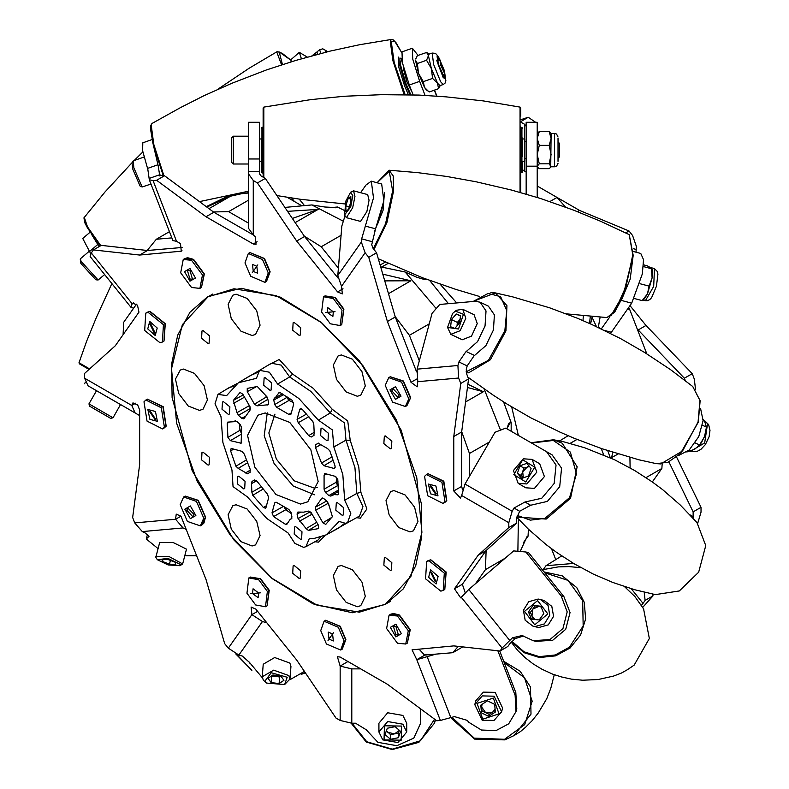 <?xml version="1.0" encoding="UTF-8"?>
<svg xmlns="http://www.w3.org/2000/svg" width="789" height="789" viewBox="0 0 789 789"><rect width="100%" height="100%" fill="white"/><g stroke="black" fill="none" stroke-linecap="round" stroke-linejoin="round"><path stroke-width="1.18" d="M301.398 58.761L299.366 52.409L291.042 59.569L291.072 61.818M299.366 52.409L307.355 57.064M677.938 455.855L689.191 450.006L698.788 436.593L703.098 420.675L700.514 408.258M604.275 330.344L611.337 332.238L631.733 303.223L642.384 273.891L643.499 259.699L640.786 253.427L633.409 251.444M636.062 252.164L636.348 246.306L632.63 235.487L628.991 230.96L625.618 232.913M633.074 256.247L630.253 279.02L621.13 300.787M609.867 316.823L601.356 328.924M600.113 317.04L598.407 326.557L599.867 328.214M537.23 197.457L537.23 122.344L526.125 122.344L526.125 194.124M425.103 95.41L419.659 81.375L412.706 59.076L412.322 48.228L418.052 55.427M412.322 48.228L401.966 51.867L402.341 62.706L409.294 85.015L413.13 94.897M642.788 607.205L652.967 595.922L645.116 600.459L643.015 603.437L631.259 588.811M668.855 461.871L693.166 511.834L701.017 507.297L701.017 512.14L697.723 523.423M693.166 511.834L693.166 516.677L690.316 515.03M644.189 592.332L645.116 600.459M652.759 594.058L652.967 595.922M520.789 121.585L528.216 117.295L535.632 122.344M520.789 119.711L528.216 117.295M520.789 122.078L524.557 124.248L524.557 139.002M577.568 211.669L579.639 210.476L628.991 230.96M565.506 207.112L557.054 197.428L579.639 210.476M638.331 329.92L646.043 325.472L692.249 373.71L694.34 379.124L695.533 389.243M630.066 305.599L646.043 325.472M638.488 330.325L684.388 378.247L692.249 373.71M684.388 378.247L685.335 380.683M676.558 457.018L701.017 507.297M692.998 518.077L693.166 516.677M641.536 605.114L643.015 603.437M526.125 126.427L524.557 124.248M497.829 650.797L515.099 695.306L516.016 711.589L508.727 723.789L495.995 730.575L481.359 730.062L468.913 722.379L467.167 720.337L454.425 716.599L440.39 720.436L416.819 659.703L412.085 649.83L453.793 645.925L499.999 651.043L502.1 648.055L461.289 597.283L460.658 597.855L454.484 588.821L478.095 555.229L508.777 527.585L508.777 522.742L461.644 495.531L460.5 498.076L453.793 490.995L453.793 436.465L460.727 383.484L458.626 378.069L417.815 381.718L417.194 386.827L411.01 382.32L387.399 321.468L368.729 257.332L365.09 252.805L341.529 286.328L342.337 293.932L337.603 291.92L296.703 241.04L257.431 182.94L253.23 180.513L253.23 234.935L255.192 236.67L256.011 244.274L253.23 243.998L205.998 216.738L156.646 180.237L153.017 180.563L176.578 241.296L180.503 243.564L181.322 251.168L139.604 255.074L93.398 249.955L91.307 252.944L132.118 303.716L132.739 303.134L137.483 305.146L138.923 312.178L115.302 345.769L84.62 373.404L84.62 378.256L131.753 405.457L132.907 402.923L137.641 404.935L139.604 409.994L139.604 464.534L132.67 517.515L134.771 522.92L175.582 519.28L176.213 514.162L180.947 516.184L205.998 579.53L224.678 643.666L228.307 648.183L251.878 614.661L251.06 607.057L255.804 609.078L296.703 659.959L335.976 718.059L340.167 720.475L340.167 666.064L337.396 656.714L340.167 656.99L387.399 684.26L436.751 720.751L440.39 720.436M158.037 548.562L146.231 538.956L149.042 536.372L145.117 532.891L142.286 531.549L134.771 522.92M110.667 418.338L89.542 406.148L110.667 418.338L112.975 417.726L120.569 404.56L89.916 386.866M152.06 139.545L142.858 142.77L142.651 150.709L147.799 169.418L149.318 179.793L153.017 180.563M159.792 175.917L158.165 165.789L152.435 141.261M337.86 277.925L304.554 236.503L265.282 178.403L261.08 175.977L259.522 173.807L259.522 122.344L248.417 122.344L248.417 228.218L253.23 234.935M417.815 381.718L417.105 369.153L432.066 313.332L439.798 304.475L475.126 301.319L480.077 302.138L486.054 310.945L485.087 326.064L477.562 341.647L465.668 352.022L458.863 361.993L457.926 365.514L458.626 378.069M462.541 489.861L461.644 486.458L461.644 431.928L468.577 378.947L466.486 373.532L466.25 369.459L467.196 365.948L474.002 355.977L485.886 345.602L493.421 330.019L494.387 314.89L488.411 306.093L480.077 302.138M359.537 361.096L321.222 322.326L280.302 297.147L241.118 288.251L207.832 296.575L189.981 312.247L177.693 335.147L171.627 364.064L172.101 397.498L192.21 470.786L233.86 539.893L272.185 578.672L313.105 603.841L352.288 612.737L385.565 604.413L403.426 588.742L415.704 565.851L421.77 536.934L421.296 503.49L401.197 430.202L359.537 361.096M211.846 294.465L210.959 295.086M418.91 649.041L424.679 655.166L416.819 659.703L435.646 654.18M516.016 711.589L516.756 708.808L515.838 692.535L499.733 651.014M420.596 708.808L420.596 723.257L413.831 738.09L396.837 745.694L377.882 742.37L366.214 729.736L355.563 723.257L351.795 723.257L340.167 720.475M347.998 661.507L340.167 666.064L351.795 668.845L360.691 668.845M304.041 670.818L303.025 672.277L289.79 679.842M262.264 677.613L249.492 662.504L242.351 656.014L238.83 655.077L228.307 648.183M257.628 611.347L251.878 614.661L262.402 621.554L266.771 622.728M196.777 555.762L184.863 555.752M180.947 516.184L175.582 519.28L183.097 527.9L186.618 529.577M135.678 403.189L131.753 405.457L135.156 412.982L139.604 415.556M90.153 232.153L82.756 238.505L90.745 253.792M133.558 302.887L132.118 303.716L130.925 307.306L133.637 308.193M99.089 246.671L91.13 233.613M360.603 192.723L365.988 185.07L371.313 181.214L373.513 197.98L361.628 238.87L361.382 241.986L365.09 252.805M341.529 286.328L337.81 275.509L341.824 225.999L345.02 215.9M416.582 371.905L395.25 316.931L376.58 252.796L372.95 248.269L371.737 244.758L375.515 228.849L383.878 200.761L381.679 183.995L371.313 181.214M461.644 495.531L465.056 484.071L494.969 432.254L505.788 428.151L546.58 451.702L556.038 464.977L554.134 483.499L541.777 498.244L525.001 502.041L514.063 508.017L512.179 511.282L508.777 522.742M465.254 592.736L462.334 584.284L485.955 550.692L516.627 523.058L516.627 518.205L519.616 511.223L530.553 505.246L547.329 501.459L559.687 486.705L561.6 468.183L552.132 454.908L546.58 451.702L552.132 454.908M461.289 597.283L468.804 589.472L513.678 550.909L525.888 551.965L561.216 595.912L567.232 611.85L562.902 628.547L549.884 639.554L533.196 640.629L522.121 635.549L512.446 637.808L502.1 648.055M525.888 551.965L528.66 552.704L563.987 596.652L570.013 612.599L565.674 629.287L552.655 640.303L535.978 641.378L533.196 640.629M523.482 636.013L515.217 638.557L509.95 643.518L507.86 646.507L499.999 651.043M485.955 550.692L478.095 555.229M516.627 523.058L508.777 527.585M461.644 431.928L453.793 436.465M468.577 378.947L460.727 383.484M395.25 316.931L387.399 321.468M376.58 252.796L368.729 257.332M304.554 236.503L296.703 241.04M265.282 178.403L257.431 182.94M253.259 234.954L213.858 212.202L205.998 216.738M213.858 212.202L164.507 175.7L156.646 180.237M164.507 175.7L159.664 175.592M182.348 247.421L147.464 250.537L139.604 255.074M147.464 250.537L101.258 245.418L93.398 249.955M388.425 602.461L389.401 601.997M248.417 173.807L253.23 180.513M176.578 241.296L172.88 240.527L149.318 179.793M130.925 307.306L90.114 256.524L91.307 252.944M88.033 385.782L135.156 412.982L88.033 385.782L84.62 378.256M695.188 442.915L699.567 444.996L704.498 436.781L706.411 427.145L702.516 425.291M686.805 452.008L694.724 449.227L699.567 444.996M706.411 427.145L704.981 422.45L703.147 419.57M698.423 446.446L701.559 442.501L705.119 435.005M652.266 481.941L661.863 468.459L646.013 477.611M661.863 468.459L662.208 463.863M646.319 353.58L646.319 352.436L645.363 352.989M646.319 352.436L629.356 308.548L627.068 309.87M537.23 185.987L557.054 197.428L549.844 201.599M526.125 172.071L522.565 169.704M590.517 323.914L592.214 316.517M592.085 317.267L596.474 326.626M629.918 457.295L630.135 467.897M603.703 454.898L601.208 448.458M543.345 569.461L545.968 565.733L573.554 563.435M294.534 201.58L291.693 198.049M304.386 205.475L299.268 199.094M607.688 450.637L610.331 457.827M618.191 453.941L611.436 457.659L610.301 457.403M628.626 307.651L629.356 308.548M518.412 435.439L511.686 406.868L518.412 435.439M456.703 302.966L440.094 284.158L456.703 302.966M561.689 555.949L545.968 565.733M559.588 440.992L568.09 435.745M559.579 440.666L560.525 441.169M344.714 500.275L342.82 474.554L333.806 446.929L332.396 429.887L318.342 420.152L298.923 398.524L277.6 384.026L269.345 372.26L259.63 370.376L256.474 378.365L238.416 382.773L226.66 395.585L217.971 394.431L214.963 403.84L220.999 416.7L222.892 442.422L231.917 470.047L233.071 486.665L247.371 496.833L266.79 518.462L288.113 532.95L294.879 543.463L303.686 547.369L305.895 546.718L309.239 538.611L313.904 538.492L326.212 534.834L339.063 521.391L345.335 523.324L347.545 522.663L350.78 513.304L344.714 500.275L356.855 493.381L360.829 492.198L366.924 509.023L360.267 518.126L356.618 517.683M344.034 210.298L337.455 206.974L336.647 207.645L324.9 206.974L311.872 204.943L343.343 221.196M300.501 512.219L297.098 514.063L297.631 512.15L298.272 512.041L303.676 512.14L308.647 511.114L311.251 512.791L318.49 525.336L318.648 528.423M318.056 524.586L308.43 530.435L318.352 528.6M324.052 489.19L336.203 482.276L337.633 485.62L325.492 492.533L324.052 489.19L324.052 475.353L324.634 473.735L325.492 473.666L335.374 476.319L337.82 479.544L338.53 493.648L337.968 494.811L334.181 494.575L330.798 496.074L328.905 495.561L338.589 489.93M236.059 294.208L232.883 295.155L228.1 304.258L231.305 318.657L240.901 331.163L252.085 335.512L255.547 334.398L260.074 325.137L256.731 310.807L247.154 298.479L236.059 294.208M183.433 369.084L180.257 370.021L175.474 379.124L178.679 393.524L188.275 406.029L199.459 410.379L202.921 409.274L207.448 400.003L204.104 385.683L194.528 373.345L183.433 369.084M236.059 504.713L232.883 505.66L228.1 514.763L231.305 529.163L240.901 541.668L252.085 546.018L255.547 544.913L260.074 535.642L256.731 521.312L247.154 508.984L236.059 504.713M341.312 565.486L338.136 566.433L333.352 575.526L336.558 589.935L346.154 602.431L357.338 606.78L360.8 605.676L365.327 596.405L361.983 582.085L352.407 569.757L341.312 565.486M393.938 490.61L390.762 491.557L385.979 500.66L389.184 515.059L398.78 527.565L409.964 531.914L413.426 530.81L417.953 521.539L414.61 507.219L405.033 494.881L393.938 490.61M341.312 354.981L338.136 355.928L333.352 365.021L336.558 379.43L346.154 391.926L357.338 396.275L360.8 395.171L365.327 385.9L361.983 371.58L352.407 359.242L341.312 354.981M390.368 448.833L383.868 443.586L384.302 436.199L385.338 435.873L391.837 441.12L391.403 448.507L390.368 448.833M390.368 570.368L383.868 565.121L384.302 557.734L385.338 557.409L391.837 562.656L391.403 570.043L390.368 570.368M299.218 578.515L292.709 573.268L293.143 565.871L294.189 565.555L300.688 570.802L300.254 578.189L299.218 578.515M208.059 465.115L201.56 459.869L201.994 452.482L203.039 452.156L209.539 457.403L209.105 464.8L208.059 465.115M208.059 343.58L201.56 338.333L201.994 330.946L203.039 330.621L209.539 335.867L209.105 343.264L208.059 343.58M299.218 335.443L292.709 330.197L293.143 322.8L294.189 322.484L300.688 327.731L300.254 335.118L299.218 335.443M359.439 612.205L385.436 604.187L411 576.286L421.918 532.269L416.779 477.769L396.256 419.768L362.97 365.702L321.182 322.514L276.258 295.727L233.958 288.784L207.971 296.812L182.397 324.703L171.479 368.729L176.618 423.229L197.142 481.231L230.437 535.287L272.215 578.475L317.139 605.262L359.439 612.205M274.966 414.146L268.852 432.993L276.397 459.139L294.179 480.767L314.17 488.085L317.316 487.494M248.417 192.98L241.641 193.67L225.338 197.368L206.363 206.659M213.533 211.955L228.593 211.639L248.417 200.189M295.155 222.597L318.115 209.341L287.531 211.314M304.298 236.118L321.241 246.789L341.065 235.339M388.494 293.705L410.832 280.805L382.813 274.217M395.131 316.507L409.422 335.305L429.246 323.865M465.559 402.005L483.351 391.738L467.887 384.243M461.693 431.573L469.504 453.478L489.328 442.027M486.152 550.505L485.383 569.628L505.207 558.188M458.231 646.418L452.817 652.651L462.748 646.911M517.9 551.274L518.373 519.093M500.551 430.133L484.17 389.056M436.179 308.617L405.171 272.057L380.692 266.909M284.908 207.438L311.872 204.943M270.075 390.338L263.694 385.19L264.118 377.941L265.143 377.625L271.524 382.773L271.1 390.022L270.075 390.338M228.425 414.383L222.044 409.235L222.468 401.986L223.484 401.67L229.865 406.818L229.441 414.067L228.425 414.383M243.673 488.894L237.292 483.746L237.716 476.497L238.732 476.181L245.113 481.329L244.689 488.578L243.673 488.894M300.57 539.351L294.189 534.202L294.613 526.953L295.638 526.638L302.019 531.786L301.595 539.035L300.57 539.351M342.229 515.306L335.848 510.158L336.272 502.909L337.298 502.593L343.669 507.741L343.245 514.99L342.229 515.306M326.981 440.795L320.6 435.646L321.024 428.397L322.05 428.082L328.431 433.23L327.997 440.479L326.981 440.795M300.53 504.043L275.963 494.535L254.817 467.147L247.588 435.459L257.865 415.201L265.183 412.943L289.75 422.44L310.896 449.829L318.125 481.517L307.848 501.774L300.53 504.043M267.313 412.854L264.187 435.715L274.059 463.567L293.252 486.044L314.604 494.762M333.806 446.929L345.967 440.193L350.208 440.321L358.768 467.127L360.829 492.198M318.342 420.152L330.256 412.982L332.268 409.244L347.781 421.01L350.208 440.321M277.6 384.026L289.642 376.964L292.65 374.114L313.332 388.435L332.268 409.244M337.455 206.974L330.039 207.685M448.477 303.706L429.571 280.361M511.183 431.267L511.183 422.588L503.619 401.926M523.62 542.487L528.028 536.224L528.393 529.182M301.674 205.702L287.255 197.378M528.028 536.224L527.022 536.599L520.129 551.472M380.525 680.286L350.277 662.829M123.045 334.763L123.725 322.297L136.497 304.12M147.158 250.498L156.291 239.274L169.448 231.68M209.036 208.631L230.063 196.5L206.886 207.043M426.829 279.345L425.054 279.73L416.7 277.255L405.171 272.057M506.913 428.802L508.461 423.871L510.384 422.411L511.183 422.588M171.854 237.883L156.291 239.274M139.604 409.994L139.604 438.447M348.028 661.527L349.083 662.139M424.679 655.166L426.119 654.328L425.596 655.077M425.744 654.998L452.817 652.651M475.471 583.732L485.383 569.628M469.504 476.369L469.504 453.478M419.334 360.859L409.422 335.305M338.412 268.142L321.241 246.789M248.417 223.08L228.593 211.639M467.463 387.507L483.351 391.738M384.756 280.864L410.832 280.805M292.354 218.454L318.115 209.341M288.853 414.383L276.87 407.459L274.69 404.55L273.773 400.072L274.296 398.169L275.4 397.695L278.971 392.587L280.243 392.685L292.108 400.358L293.676 404.086L291.033 413.978L290.539 414.689L288.853 414.383L291.328 412.854M333.283 460.174L323.865 465.717L321.527 463.025L315.541 447.58L315.689 444.661L318.204 443.211L327.573 448.586L329.763 450.815L335.078 466.161L334.654 468.272L333.747 468.37L335.157 467.502M323.865 465.717L333.747 468.37M240.191 392.527L242.785 394.214L250.024 406.749L250.172 409.846L244.186 418.367L243.771 418.87L241.848 418.367L238.436 415.349L237.006 412.637L233.337 400.368L243.17 394.885M239.886 392.695L233.337 400.368M276.14 502.218L274.69 502.997L275.223 502.268L276.87 502.603L288.853 509.516L291.033 512.436L291.94 516.903L291.457 518.787L290.125 519.399L286.792 524.36L285.47 524.29L287.433 523.087M284.277 507.357L285.786 509.704L273.605 516.617L285.47 524.29M273.605 516.617L272.037 512.889L283.014 506.646M274.69 502.997L272.037 512.889M233.83 449.109L230.635 450.825L231.108 448.675L231.966 448.606L241.848 451.259L244.186 453.951L250.172 469.396L250.044 472.305L247.519 473.755L238.14 468.39L235.95 466.171L246.198 460.095M230.635 450.825L235.95 466.171M327.327 501.676L327.879 503.49L315.689 510.227L315.541 507.13L321.527 498.609L321.991 498.086L323.865 498.609L327.277 501.636L328.717 504.339L332.386 516.608L325.729 524.36L322.928 522.772L331.982 517.259M315.689 510.227L322.928 522.772M308.43 530.435L306.122 528.669L298.015 518.531L310.146 511.814L311.704 514.408L299.642 521.125M297.098 514.063L298.015 518.531M229.155 422.214L227.183 423.328L227.893 437.431L239.974 430.34L241.256 432.826M227.183 423.328L227.765 422.154L233.84 421.691L234.915 420.902L236.808 421.415L240.231 424.443L241.661 427.786L241.128 443.221L230.339 440.656L227.893 437.431M262.964 489.229L252.756 495.275L263.388 507.554L266.465 505.641M252.756 495.275L251.928 492.267L251.533 483.667L251.967 481.458L254.808 479.89M254.462 480.008L251.967 481.458M254.482 479.998L257.066 481.339L267.451 494.249L268.615 497.612L265.972 507.505L265.479 508.215L263.388 507.554M267.885 399.342L257.066 405.862L268.132 404.806L268.615 402.923L267.708 398.445L266.08 395.851L257.283 386.541L247.243 388.425L247.223 391.65L254.462 404.185L266.396 396.995L267.688 398.386M257.066 405.862L254.462 404.185M325.492 492.533L328.905 495.561M314.022 435.291L311.251 436.968L313.766 435.518L314.18 433.319L313.785 424.709L312.957 421.701L302.325 409.422L300.284 408.741L299.751 409.471L297.098 419.363L306.615 413.978M311.251 436.968L308.647 435.636L298.272 422.726L297.098 419.363M322.681 497.987L321.527 498.609M315.541 507.13L326.597 501.025M247.302 462.956L238.14 468.39M245.399 473.025L250.419 469.997M251.928 492.267L261.07 486.872M256.672 480.826L251.533 483.667M267.451 404.935L268.566 404.254M237.006 412.637L249.107 405.704L250.537 408.386L238.436 415.349M244.511 397.202L233.712 403.258M337.051 494.89L338.481 494.042M326.616 473.972L324.052 475.353M320.965 444.592L315.541 447.58M321.527 463.025L332.11 456.801M308.943 416.681L298.272 422.726M308.647 435.636L313.943 432.441M287.62 397.114L286.752 397.488L288.922 400.398L276.87 407.459M279.908 392.547L278.428 393.356M306.122 528.669L316.724 522.269M239.353 423.663L239.974 430.34L241.434 429.847M291.259 513.58L285.786 509.704L286.949 508.688M312.049 514.181L312.592 515.128M328.816 505.108L327.879 503.49L328.392 503.195M338.106 481.921L336.203 482.276L336.597 477.098M338.392 485.057L337.633 485.62L338.471 486.359M265.469 395.378L266.396 396.995L266.909 396.699M290.194 398.928L288.922 400.398L293.616 402.646M249.344 405.576L249.008 404.984M408.446 94.779L404.678 86.1L398.484 66.197L398.415 57.133M522.565 137.937L522.565 156.409M261.899 172.821L263.082 173.215L263.082 177.13L263.082 108.004L263.082 127.009L261.899 127.414L261.899 172.821L261.297 171.972L261.297 138.815M522.565 161.42L522.565 171.972L521.963 172.821L521.963 127.414L522.565 128.252M261.297 156.409L261.297 162.287M520.789 126.112L520.71 192.575M520.789 184.182L520.789 174.113M520.05 192.388L520.05 107.126L520.789 108.004L520.789 116.052M522.565 161.222L524.695 161.222L524.695 139.002L522.565 139.002M327.188 51.847L325.502 51.226L325.551 52.261M311.99 55.772L317.099 51.837M315.876 54.727L314.278 53.81M317.494 54.313L317.02 51.887L319.604 49.668L320.807 53.465M440.015 60.704L437.096 56.63L438.161 64.639L443.023 76.691L444.809 78.594L444.542 73.594M440.587 61.177L438.368 56.719L435.479 53.386L432.175 53.041L433.694 64.501L440.647 81.76L443.201 84.482L439.996 85.606L432.55 78.417L431.435 68.692L426.573 60.289L428.476 55.694L426.632 52.419L417.42 55.644L415.714 58.928M440.242 85.518L438.566 88.674L429.364 91.899L426.395 89.956L424.482 87.431L418.486 73.239L415.527 60.24L417.371 63.515L426.573 60.289M428.555 91.425L424.482 87.431L423.348 81.642L418.486 73.239L417.371 63.515M423.348 81.642L432.55 78.417M438.566 88.674L437.431 82.884L431.435 68.692L428.476 55.694L428.96 54.165L432.175 53.041M426.632 52.419L429.216 54.076M558.06 138.479L558.06 161.39M539.242 131.585L537.23 138.45L539.242 145.324L537.23 154.585L539.242 163.856L537.23 166.252L537.615 167.317L539.242 168.649L549.105 168.649L550.732 167.317L551.116 133.449L554.559 133.449L554.559 166.775L551.116 166.775L549.105 163.856L551.116 154.585L549.105 145.324L551.116 138.45L549.105 131.585L539.242 131.585L537.23 133.449M539.242 145.324L549.105 145.324M539.242 163.856L549.105 163.856M549.105 131.585L551.116 133.449M640.086 283.734L649.031 286.131L652.148 277.945L651.517 268.743L643.39 266.564M634.484 298.548L642.187 300.609L647.483 293.873L649.031 286.131M651.517 268.743L652.138 269.305L652.148 277.945L647.483 293.873L644.179 298.992L642.187 300.609M643.508 264.848L647.158 265.824L651.852 268.398M385.279 385.308L388.73 377.675L401.571 382.142L408.84 398.909L405.388 406.532L392.547 402.074L385.279 385.308M399.096 395.102L398.041 397.439L391.877 390.93L392.932 388.592L399.096 395.102M424.59 476.339L426.454 474.593L441.958 482.375L444.996 501.725L443.122 503.461L427.618 495.679L424.59 476.339M436.347 493.825L435.775 494.358L430.094 486.044L430.666 485.511L436.347 493.825M429.038 560.782L444.276 573.08L443.26 590.399L440.824 591.148L425.587 578.85L426.602 561.531L429.038 560.782M435.163 581.532L430.804 572.449L431.553 572.212L435.913 581.296L435.163 581.532M397.449 616.022L408.327 630.697L405.773 644.051L397.449 643.232L386.561 628.547L389.115 615.193L397.449 616.022M395.871 634.701L393.317 626.101L395.871 626.358L398.425 634.958L395.871 634.701M338.264 627.245L344.053 640.589L340.71 650.057L326.488 644.002L320.689 630.658L324.042 621.199L338.264 627.245M328.993 639.1L328.254 632.107L332.613 633.961L333.362 640.954L328.993 639.1M267.363 591.454L265.489 606.79L255.616 604.966L246.957 593.269L248.821 577.933L258.693 579.757L267.363 591.454M252.46 593.545L253.032 588.841L258.713 592.993L258.141 597.697L252.46 593.545M203.73 518.225L200.278 525.859L187.437 521.391L180.158 504.625L183.61 496.991L196.451 501.459L203.73 518.225M186.756 510.246L187.821 507.909L193.986 514.418L192.93 516.756L186.756 510.246M164.418 427.194L162.544 428.93L147.04 421.158L144.012 401.808L145.886 400.072L161.39 407.854L164.418 427.194M149.515 411.523L150.088 410.99L155.768 419.304L155.196 419.837L149.515 411.523M159.96 342.751L144.722 330.453L145.738 313.134L148.184 312.385L163.422 324.683L162.406 342.002L159.96 342.751M150.689 323.815L155.058 332.899L154.309 333.136L149.949 324.052L150.689 323.815M191.559 287.512L180.671 272.826L183.226 259.482L191.559 260.301L202.438 274.986L199.893 288.34L191.559 287.512M189.991 270.647L192.546 279.237L189.991 278.99L187.427 270.39L189.991 270.647M250.734 276.288L244.945 262.944L248.298 253.476L262.52 259.532L268.309 272.876L264.956 282.334L250.734 276.288M256.859 266.248L257.608 273.241L253.249 271.386L252.5 264.394L256.859 266.248M321.646 312.079L323.52 296.743L333.382 298.567L342.051 310.264L340.177 325.601L330.305 323.776L321.646 312.079M333.402 311.803L332.83 316.507L327.149 312.355L327.721 307.651L333.402 311.803M529.232 466.22L527.368 466.881L522.663 471.861L523.285 477.838M518.156 483.391L525.75 487.78L534.459 488.361L544.39 476.536L539.637 463.725L532.042 459.346L523.334 458.754L513.402 470.579L518.156 483.391L526.865 483.973L536.796 472.147L532.042 459.346M525.799 481.951L534.705 467.177L522.703 459.8L513.807 474.574L525.799 481.951M531.125 468.449L528.571 475.974L521.697 478.4L517.387 473.311L519.931 465.786L526.805 463.36L531.125 468.449M523.275 477.848L521.381 475.619L517.387 473.311M521.381 475.619L523.935 468.094L519.931 465.786M529.508 466.546L523.935 468.094M540.978 606.534L538.995 606.317L532.802 609.128L531.973 616.022L535.386 619.572M532.989 626.2L538.729 627.58L548.256 624.898L553.572 616.278L551.836 606.346L543.976 600.39L538.236 599.009L528.719 601.691L523.403 610.311L525.139 620.253L532.989 626.2L534.932 626.565L544.449 623.882L549.765 615.262L548.039 605.321L540.179 599.374M534.705 624.78L547.882 613.96L537.615 600.577L524.448 611.386L534.705 624.78M543.868 613.517L539.193 619.986L531.48 619.138L528.462 611.83L533.137 605.36L540.84 606.208L543.868 613.517M533.344 619.345L530.455 612.363L528.462 611.83M530.455 612.363L535.139 605.893L533.137 605.36M541.155 606.948L535.139 605.893M482.02 704.38L481.684 707.023L485.6 712.635L489.21 714.37L488.677 716.373L495.275 712.092L494.654 704.34L487.434 700.869L480.836 705.149L481.458 712.901L488.677 716.373M501.587 711.796L502.603 707.989L495.167 692.367L483.341 692.111L475.777 700.81L474.761 704.607L482.197 720.229L494.022 720.485L501.587 711.796L494.141 696.174L482.326 695.918L474.761 704.607M482.809 719.183L499.033 713.897L493.303 698.058L477.079 703.344L482.809 719.183M495.147 710.524L489.21 714.37M481.458 712.901L482 710.899L485.6 712.635L492.514 712.23L495.048 709.183M482 710.899L481.497 704.725M386.442 730.624L390.575 734.677L390.575 739.293L398.366 737.745L400.615 731.452L395.072 726.718L387.281 728.277L385.032 734.559L390.575 739.293M406.71 732.034L406.71 723.257L402.863 715.426L387.655 712.733L378.937 723.257L378.937 732.034L382.783 739.865L397.991 742.557L406.71 732.034L402.863 724.203L387.655 721.511L378.937 732.034M384.006 739.885L401.246 740.21L401.64 726.127L384.401 725.811L384.006 739.885M386.304 731.018L387.803 732.31L394.47 733.898L398.366 733.119L398.366 737.745M398.366 733.119L399.333 730.367L394.47 733.898L390.575 734.677M284.622 684.586L289.938 679.023L290.954 666.458L289.869 663.016L274.661 657.562L263.27 664.21L262.254 676.784L263.339 680.217L266.613 683.126L284.622 684.586L287.186 677.268L271.238 672.761L264.779 681.341L266.613 683.126M289.938 679.023L288.853 675.591L273.645 670.127L262.254 676.784M279.099 683.599L271.16 682.613L268.043 678.313L272.866 674.999L280.805 675.995L283.922 680.296L279.099 683.599L279.641 676.992L271.692 675.995L271.16 682.613M279.641 676.992L280.894 676.124M272.175 675.473L275.667 676.489L280.766 675.986M179.971 565.752L182.673 563.918L186.46 549.183L172.998 542.418L159.644 542.546L155.857 557.271L157.267 559.667L168.018 564.944L179.971 565.752L180.612 564.569L167.919 558.415L157.267 559.667M182.673 563.918L169.201 556.59L155.847 556.728M169.438 564.184L162.435 561.512L161.834 559.223L168.235 559.608L175.237 562.271L175.848 564.559L169.438 564.184L170.444 560.446M163.027 559.302L162.435 561.512M112.975 417.726L88.92 403.84L96.514 390.683M106.673 416.04L93.536 408.455M104.651 274.611L98.161 279.977L81.07 261.376L80.409 258.831L89.078 251.375M98.161 279.977L95.834 279.77L80.823 263.437L80.271 259.157M440.252 64.116L440.163 60.773L444.227 70.211L444.611 73.446L440.252 64.116M444.611 73.446L443.497 75.665L438.23 63.909L437.905 59.737L440.163 60.773M150.975 184.074L142.119 187.003L133.805 167.722L133.272 160.848L144.062 157.06M142.119 187.003L140.028 185.967L132.73 169.033L132.049 163.215L133.035 161.104M558.06 158.293L559.44 156.903L559.44 143.322L558.06 141.941M233.219 136.231L231.532 137.917L231.532 162.307L233.219 164.004L233.219 136.231L248.417 136.231M344.517 214.953L346.351 217.656L360.534 221.453L366.846 211.521L369.094 200.228L367.723 194.627L353.541 190.83L350.592 192.25L345.986 200.761L344.517 214.953L350.76 206.876L352.762 195.721L350.592 192.25M346.351 217.656L352.663 207.724L354.912 196.431L353.541 190.83M350.789 196.323L350.947 201.806L348.521 209.312L345.947 211.324L345.799 205.83L348.225 198.325L350.789 196.323M349.34 206.777L345.799 205.83M350.868 199.035L348.225 198.325M457.364 322.395L460.046 319.407L456.979 325.896L457.364 322.395L451.367 319.545L450.578 326.715L454.73 328.392L459.671 322.908L460.451 315.738L456.298 314.061L451.367 319.545M447.521 327.435L450.835 334.378L462.226 339.783L471.546 336.075L477.237 323.628L474.13 314.683L462.729 309.278L456.486 310.304L452.561 313.46L447.521 327.435L458.468 328.993L463.419 314.328L455.263 311.103M450.835 334.378L460.145 330.67L465.845 318.223L462.729 309.278M460.421 316.014L456.298 314.061M434.344 90.153L436.652 96.1M625.283 586.947L626.21 588.101M524.557 161.222L524.557 170.128M633.468 248.722L636.092 249.423M409.294 85.015L419.659 81.375M526.125 166.154L537.23 166.154M621.367 300.451L631.733 303.223M148.717 535.336L148.243 537.112M159.92 174.655L149.555 178.294M259.522 159.003L248.417 159.003M467.196 365.948L458.863 361.993M181.943 250.586L180.503 251.415M257.155 241.74L253.23 243.998M450.913 717.832L427.342 657.099M351.795 723.257L351.795 668.845M238.83 655.077L262.402 621.554M142.286 531.549L183.097 527.9M361.382 241.986L337.81 275.509M457.926 365.514L417.105 369.153M512.179 511.282L465.056 484.071M468.804 589.472L509.615 640.244M462.334 584.284L454.484 588.821M461.644 486.458L453.793 490.995M416.957 378.898L411.01 382.32M342.968 288.823L337.603 291.92M515.217 638.557L512.446 637.808M519.616 511.223L514.063 508.017M371.994 241.641L361.628 238.87M259.522 171.627L248.417 171.627M563.987 596.652L561.216 595.912M530.553 505.246L525.001 502.041M474.722 355.583L466.388 351.628M375.515 228.849L365.149 226.068M157.83 164.763L147.464 168.402M97.668 244.58L89.344 251.74M515.838 692.535L515.099 695.306M490.817 292.571L495.413 292.916L506.952 305.649L505.907 330.877L490.403 359.794L468.636 372.842L466.26 372.842M467.877 377.132L493.095 395.131L507.051 404.037L530.938 417.835L559.865 432.076L574.155 438.299L601.987 448.734L638.942 459.74L656.221 463.636L660.817 463.981L682.584 450.933L698.087 422.016L699.922 400.546L692.791 386.521L670.571 369.696L644.583 352.515L620.706 338.718L591.77 324.476L577.479 318.263L549.647 307.818L512.692 296.812L495.413 292.916L472.759 301.536M466.072 371.767L488.47 360.257L504.822 330.66L506.725 310.442L500.571 296.664L488.144 293.37L473.104 301.506M707.565 423.673L704.932 421.07L708.591 424.62L709.982 430.261L709.114 436.721L705.396 444.552L700.957 449.286L697.121 451.387L690.651 451.18L704.656 442.915L707.565 423.673M590.251 316.379L589.63 323.51M582.963 320.561L583.377 315.778M611.436 457.659L612.935 452.314M576.966 439.434L570.102 443.408M555.772 559.628L551.56 548.74M325.038 535.445L318.608 542.181L314.959 541.737M305.895 546.718L317.957 540.09L320.502 537.23M351.983 520.227L329.033 533.285M326.212 534.834L338.274 528.206L344.803 523.344M347.545 522.663L359.606 516.036L362.91 506.597L356.855 493.381L354.942 467.729L345.967 440.193L344.458 422.924L330.256 412.982L310.896 391.443L289.642 376.964L281.219 365.11L271.396 363.246L259.63 370.376M335.759 207.832L337.12 207.379M257.658 372.418L250.182 375.643L238.416 382.773M233.485 386.521L229.737 387.3L217.971 394.431M388.119 263.447L381.57 267.077M420.271 278.714L425.291 278.773M380.14 265.025L385.298 262.165M527.506 536.313L526.421 537.289M510.384 422.411L506.962 428.555M226.818 389.066L237.302 383.484M241.178 381.097L263.95 367.753M268.477 365.011L279.168 359.508L292.65 374.114M426.662 654.988L426.119 654.328M241.227 434.275L230.339 440.656M240.231 443.31L241.631 442.451M250.291 472.078L247.519 473.755M256.524 386.561L247.223 391.65M241.848 418.367L245.152 416.345M315.689 444.661L318.529 443.102M301.201 408.692L299.751 409.471M274.69 404.55L286.752 397.488L286.525 396.394M283.715 394.628L273.773 400.072M531.076 442.757L553.523 439.749L562.281 443.201L577.163 466.792L570.506 498.234L546.205 519.103L518.501 517.189L516.973 516.203M696.983 522.574L705.77 545.623L698.699 572.242L679.28 590.951L655.393 594.62L679.191 590.941L698.63 572.203L705.721 545.554L696.983 522.574L680.434 505.108L662.533 489.614L652.207 481.901L634.82 470.609L614.611 459.79L584.619 447.757L563.109 441.692L553.523 439.749L531.027 442.728M517.278 515.395L530.316 520.119L544.913 518.393L569.53 497.652L576.493 473.755L570.358 452.097L553.326 440.459L531.53 443.014M544.134 571.956L562.271 575.871L576.808 587.568L584.245 602.313L585.586 618.961L580.635 634.987L570.131 647.937L555.693 655.856L539.508 657.523L524.044 652.7L511.45 641.842M627.117 669.91L634.198 665.107L649.317 638.488L643.548 608.575L649.327 638.488L634.198 665.107L627.117 669.91M512.002 641.329L524.133 651.803L539.321 656.596L555.229 654.988L569.421 647.217L583.17 625.943L582.667 600.616L568.11 580.438L544.795 572.775M503.717 661.281L520.099 671.202L530.524 686.992L530.977 714.183L514.034 735.565L504.891 739.904L514.28 735.407M452.127 717.398L474.14 738.149L504.546 739.283L524.646 724.627L532.19 701.263L524.438 677.712L504.21 662.543M504.881 739.904L474.583 739.037L452.087 718.966L451.426 717.645M352.012 723.257L366.757 741.798L392.271 749.175L420.438 740.753L434.591 719.164M392.261 749.461L366.333 742.015L351.243 723.257L366.362 742.084L392.271 749.55L418.851 742.36L434.414 723.227L418.89 742.281L392.271 749.461M435.311 719.696L434.414 723.227L435.518 719.844M236.522 654.298L251.632 670.009M301.506 674.053L305.284 672.662M89.039 369.43L79.364 363.837L79.018 362.792L89.611 368.917M281.584 64.846L276.712 51.837L277.432 51.581L282.284 53.336L290.786 60.072L279.207 51.956L282.462 64.56M132.532 162.169L105.075 191.914L83.91 217.853L84.936 222.981L87.52 227.922L100.272 245.99L88.072 228.8L84.028 218.938M84.265 217.172L87.48 226.798L100.785 245.685M410.033 94.808L405.181 83.604L399.845 65.822L399.934 57.982L401.591 58.83M401.621 59.007L400.388 64.57L405.822 83.249L410.911 94.838M411.473 90.636L406.71 81.474L403.633 67.903M404.165 94.69L392.823 60.418L390.259 41.028L391.433 39.45L359.745 44.717L330.177 51.117L295.678 60.428L266.534 69.945L231.986 83.279L204.095 95.716L180.651 107.452L152.021 123.449L151.182 124.909L153.747 144.298L163.954 175.75M391.433 39.45L393.178 39.894L396.039 42.813L401.542 52.242L394.756 41.383L391.255 41.58L394.234 62.39L405.102 94.71M152.021 123.449L150.768 125.451L150.531 129.021L153.273 144.791L163.343 175.809L153.391 145.215L150.807 125.944M520.05 107.126L483.184 100.913L446.022 96.81L418.998 95.104L381.62 94.67L344.26 96.297L310.905 99.562L263.812 107.126L263.812 177.555M384.48 192.388L383.03 210.387L374.528 231.069M377.961 223.307L383.74 201.737M566.107 313.775L606.968 317.563L614.493 311.793L626.111 286.338L632.729 254.798L629.198 234.619L600.754 221.275L573.366 210.042L540.337 198.453L511.459 190.021L476.092 181.726L446.623 176.42L417.411 172.594L389.085 170.276L393.228 175.967L393.652 190.731L387.034 222.271L373.996 249.571M633.103 255.409L624.592 292.236L610.883 315.876M373.315 248.732L385.525 223.859L392.656 190.977L389.302 171.272L377.083 182.762M327.662 51.739L325.078 52.38M440.469 61.039L438.615 57.341L436.83 60.595L443.29 77.884L444.68 73.052M654.426 268.645L657.306 271.534L657.908 274.158L656.468 286.259L651.645 297.621L649.771 299.642L647.404 300.747L645.451 300.678L653.736 286.407L654.426 268.645M388.73 377.675L390.299 376.767L403.14 381.235L410.408 398.001L406.956 405.625L405.388 406.532M389.993 389.835L395.486 386.669L400.99 396.186L395.486 399.362L389.993 389.835M426.454 474.593L428.032 473.696L443.536 481.468L446.564 500.818L443.122 503.461M428.457 484.012L435.972 486.024L437.984 495.857L430.469 493.845L428.457 484.012M430.616 559.874L445.854 572.173L444.838 589.491L446.209 572.064L430.843 559.795L428.171 560.624L430.616 559.874M430.616 569.786L438.122 576.443L436.11 583.959L428.595 577.301L430.616 569.786M399.017 615.114L409.905 629.8L407.351 643.143L410.241 629.711L399.461 615.065L393.455 613.447L390.683 614.286L399.017 615.114M395.871 624.178L401.374 633.705L395.871 636.881L390.377 627.354L395.871 624.178M339.832 626.338L345.631 639.682L342.278 649.15L345.907 639.544L340.217 626.229L325.61 620.292L339.832 626.338M333.55 632.62L328.056 640.441L333.55 632.62M268.931 590.547L267.057 605.883L269.217 590.271L260.528 578.682L250.399 577.025L260.262 578.85L268.931 590.547M260.35 592.845L250.823 593.693L260.35 592.845M205.298 517.318L201.846 524.951L203.957 522.969L205.554 516.963L198.266 500.305L185.188 496.094L198.029 500.551L205.298 517.318M195.869 515.503L190.376 518.679L184.873 509.161L190.376 505.986L195.869 515.503M165.986 426.287L164.112 428.023L166.173 426.129L163.234 406.69L147.454 399.165L162.958 406.946L165.986 426.287M157.405 421.336L149.89 419.324L147.878 409.491L155.394 411.503L157.405 421.336M145.738 313.134L149.752 311.477L164.99 323.776L163.974 341.095L162.406 342.002M155.246 335.562L147.74 328.905L149.752 321.389L157.258 328.046L155.246 335.562M183.226 259.482L184.794 258.575L193.127 259.394L204.016 274.079L201.461 287.433L199.893 288.34M189.991 281.17L184.488 271.643L189.991 268.467L195.485 277.994L189.991 281.17M248.298 253.476L249.866 252.569L264.088 258.624L269.877 271.968L266.534 281.426L264.956 282.334M252.302 272.728L257.806 264.907L252.302 272.728M323.52 296.743L325.088 295.836L334.95 297.66L343.619 309.357L341.745 324.693L340.177 325.601M325.512 312.503L335.039 311.655L325.512 312.503M436.869 96.11L434.532 90.094M85.291 382.349L84.492 383.74M147.494 534.242L146.231 538.956M249.502 662.188L249.432 663.095M656.221 463.636L667.997 462.246L680.374 453.596L698.295 422.233L700.099 400.753L692.791 386.521M704.932 421.07L703.818 420.537M706.421 427.007L705.8 432.372M331.873 495.285L338.589 491.409M385.436 604.187L390.299 601.376M207.971 296.812L212.833 294.001M248.417 192.743L241.641 193.67M233.84 421.691L235.428 420.774M290.125 519.399L291.841 518.353M275.4 397.695L282.383 393.859M516.716 517.219L528.482 529.261L546.373 544.755L556.699 552.468L574.086 563.76L593.328 574.116L612.806 582.509L634.849 589.827L655.393 594.62M511.213 642.078L517.722 650.412L525.03 657.631L533.098 663.865L541.826 669.161L552.793 674.151L561.581 676.982L571.404 679.122L582.657 680.226L598.18 679.546L613.536 676.045L621.485 672.997L627.699 669.545M643.863 609.167L634.889 596.514L624.474 586.671M580.99 567.695L568.977 566.581L558.247 566.887L542.359 569.737M451.959 718.71L474.593 739.046L504.891 739.904M451.308 717.694L452.304 719.361M513.639 735.812L520.503 731.482L525.76 727.093L532.22 720.653L538.335 712.99L546.738 698.63L550.84 688.205L554.272 674.684M235.773 653.973L251.908 670.384M301.171 674.368L305.422 672.859M111.88 283.606L96.12 317.977L86.632 341.381L79.018 362.792M276.712 51.837L249.117 68.278L217.419 89.581M142.868 151.892L134.12 160.552M410.951 90.143L406.72 81.445L403.455 68.771M199.568 201.629L248.417 191.204M261.899 127.414L261.297 128.252M276.86 195.534L300.678 199.311L345.069 203.986M263.812 107.126L263.082 108.004M259.522 139.002L261.297 139.002M259.522 161.222L261.297 161.222M378.326 258.802L422.687 277.797L455.717 289.395L479.495 296.427M606.968 317.563L614.641 312.207L622.738 297.078L633.163 255.261L629.198 234.619M377.034 182.752L389.085 170.276M327.76 51.709L322.829 48.8L319.604 49.668M443.201 84.482L444.966 83.21L445.874 80.873L444.69 72.864M554.559 166.775L556.62 166.114L558.06 163.284M537.615 167.317L537.23 166.775M551.116 166.775L550.732 167.317M554.559 133.449L556.501 134.041L558.06 136.951M654.081 268.487L651.033 267.668M645.451 300.678L643.025 300.027M390.299 376.767L403.376 380.979L410.674 397.636L406.956 405.625M428.032 473.696L443.812 481.211L446.752 500.65L444.69 502.554M443.26 590.399L444.838 589.491M426.602 561.531L428.171 560.624M405.773 644.051L407.351 643.143M389.115 615.193L390.683 614.286M340.71 650.057L342.278 649.15M324.042 621.199L325.61 620.292M265.489 606.79L267.057 605.883M248.821 577.933L250.399 577.025M200.278 525.859L201.846 524.951M183.61 496.991L185.188 496.094M162.544 428.93L164.112 428.023M145.886 400.072L147.454 399.165M147.306 312.227L149.989 311.399L165.345 323.658L163.974 341.095M184.794 258.575L187.565 257.737L193.571 259.354L204.351 274L201.461 287.433M249.866 252.569L264.463 258.506L270.163 271.83L266.534 281.426M325.088 295.836L335.217 297.492L343.905 309.081L341.745 324.693M89.542 406.148L88.92 403.84M437.905 59.737L437.027 60.043M443.497 75.665L442.619 75.981M526.125 141.675L524.695 141.675M248.417 164.004L233.219 164.004M526.125 158.559L524.695 158.559"/></g></svg>
